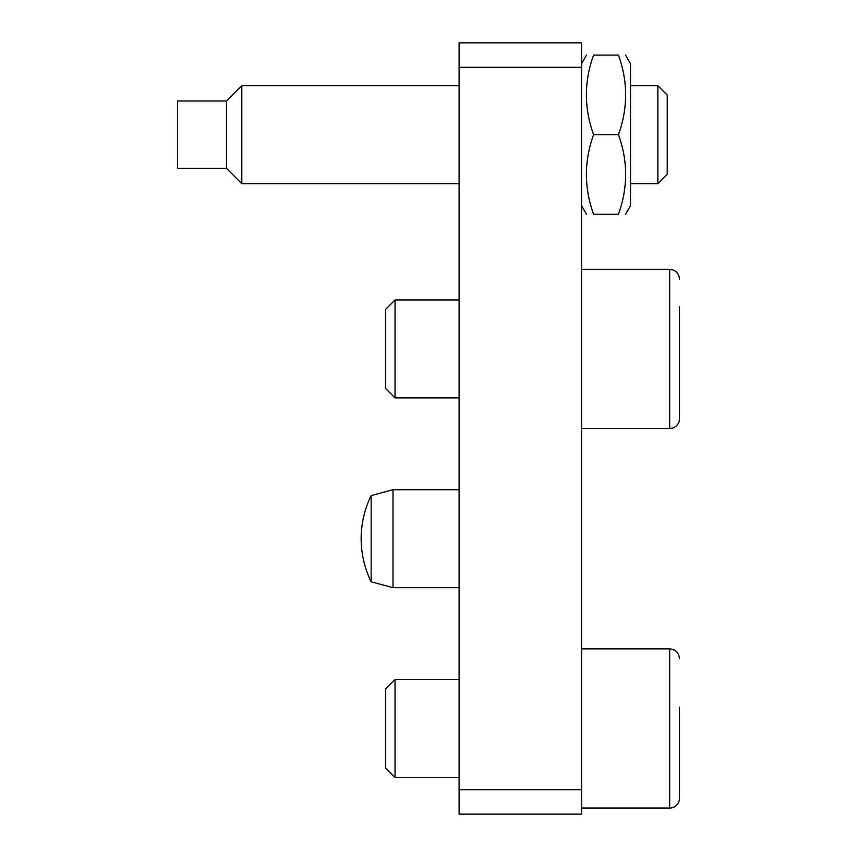 <?xml version="1.0" encoding="UTF-8"?>
<svg xmlns="http://www.w3.org/2000/svg" width="857" height="857" viewBox="0 0 857 857"><rect width="100%" height="100%" fill="white"/><g stroke="black" fill="none" stroke-linecap="round" stroke-linejoin="round"><path stroke-width="1.29" d="M459.106 789.661L459.106 814.15L581.539 814.15L581.539 789.661L459.106 789.661L459.106 67.339L581.539 67.339L581.539 42.85L459.106 42.85L459.106 67.339M581.539 67.339L581.539 789.661M226.494 168.336L177.517 168.336L177.517 101.008L226.494 101.008L226.494 168.336L241.792 183.644L241.792 85.7L459.106 85.7M630.506 85.7L657.844 85.7L657.844 183.644L630.506 183.644M657.844 183.644L667.239 174.25L667.239 95.084L657.844 85.7M625.556 55.094L630.506 63.664L630.506 205.68L625.556 214.25M618.454 214.25C628.031 214.25 628.031 214.25 618.454 214.25C628.031 214.25 628.031 214.25 618.454 214.25C628.031 187.726 628.031 161.202 618.454 134.667C628.031 108.143 628.031 81.619 618.454 55.094C628.031 55.094 628.031 55.094 618.454 55.094C628.031 55.094 628.031 55.094 618.454 55.094L593.59 55.094C584.013 81.619 584.013 108.143 593.59 134.667C584.013 161.202 584.013 187.726 593.59 214.25C584.013 214.25 584.013 214.25 593.59 214.25C584.013 214.25 584.013 214.25 593.59 214.25C584.013 214.25 584.013 214.25 593.59 214.25C584.013 214.25 584.013 214.25 593.59 214.25L618.454 214.25C628.031 214.25 628.031 214.25 618.454 214.25C628.031 214.25 628.031 214.25 618.454 214.25M593.59 55.094C584.013 55.094 584.013 55.094 593.59 55.094C584.013 55.094 584.013 55.094 593.59 55.094C584.013 55.094 584.013 55.094 593.59 55.094C584.013 55.094 584.013 55.094 593.59 55.094M618.454 134.667L593.59 134.667M618.454 55.094C628.031 55.094 628.031 55.094 618.454 55.094C628.031 55.094 628.031 55.094 618.454 55.094M459.106 587.656L392.999 587.656L392.999 489.711L459.106 489.711M371.167 495.56A97.944 97.944 0 0 0 371.167 581.807L371.167 495.56L392.999 489.711M459.106 397.894L395.034 397.894L395.034 299.95L459.106 299.95M395.034 299.95L385.65 309.334L385.65 388.51L395.034 397.894M581.539 269.344L669.681 269.344C675.637 269.923 678.894 273.19 679.483 279.136C678.894 273.19 675.637 269.923 669.681 269.344L669.681 428.5A9.791 9.791 0 0 0 679.483 418.709L679.483 306.506M679.483 391.328L679.483 418.709L679.483 391.328M459.106 777.417L395.034 777.417L395.034 679.483L459.106 679.483M395.034 679.483L385.65 688.867L385.65 768.033L395.034 777.417M581.539 648.867L669.681 648.867C675.637 649.456 678.894 652.713 679.483 658.669C678.894 652.713 675.637 649.456 669.681 648.867L669.681 808.033A9.791 9.791 0 0 0 679.483 798.231L679.483 707.25M581.539 808.033L669.681 808.033A9.791 9.791 0 0 0 679.483 798.231L679.483 770.861M226.494 101.008L241.792 85.7M241.792 183.644L459.106 183.644M581.539 205.68L586.488 214.25M581.539 63.664L586.488 55.094M371.167 581.807L392.999 587.656M669.681 428.5L581.539 428.5"/></g></svg>
